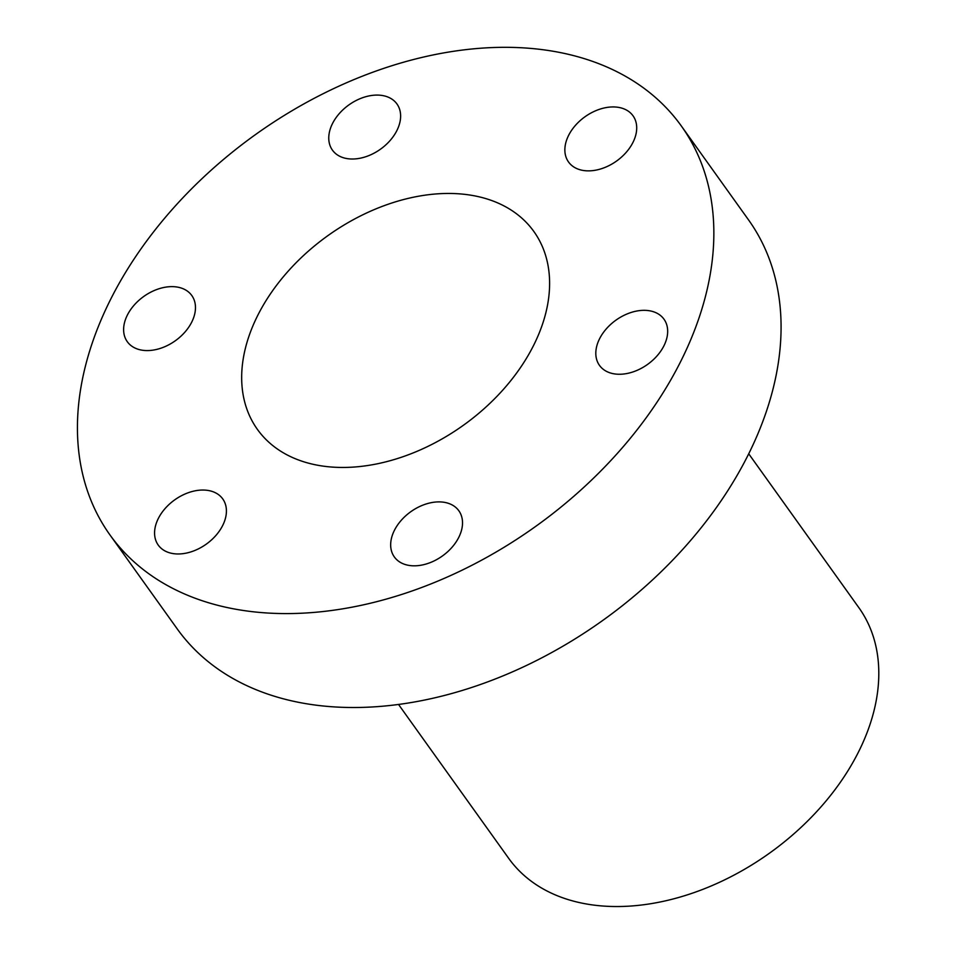 <?xml version="1.0" encoding="UTF-8"?>
<svg xmlns="http://www.w3.org/2000/svg" width="954" height="954" viewBox="0 0 954 954"><rect width="100%" height="100%" fill="white"/><g stroke="black" fill="none" stroke-linecap="round" stroke-linejoin="round"><path stroke-width="1.43" d="M378.774 95.126A39.663 27.189 144.4 0 1 396.947 103.962A39.663 27.189 144.4 0 1 390.77 139.737A39.663 27.189 144.4 0 1 350.607 158.972A39.663 27.189 144.4 0 1 332.433 150.136A39.663 27.189 144.4 0 1 338.61 114.373A39.663 27.189 144.4 0 1 378.774 95.126M614.865 106.979A39.663 27.189 144.4 0 1 633.039 115.816A39.663 27.189 144.4 0 1 626.861 151.579A39.663 27.189 144.4 0 1 586.71 170.826A39.663 27.189 144.4 0 1 568.536 161.989A39.663 27.189 144.4 0 1 574.713 126.214A39.663 27.189 144.4 0 1 614.865 106.979M645.822 310.372A39.663 27.189 144.4 0 1 663.996 319.208A39.663 27.189 144.4 0 1 657.819 354.983A39.663 27.189 144.4 0 1 617.655 374.218A39.663 27.189 144.4 0 1 599.482 365.382A39.663 27.189 144.4 0 1 605.659 329.619A39.663 27.189 144.4 0 1 645.822 310.372M440.676 501.935A39.663 27.189 144.4 0 1 458.85 510.772A39.663 27.189 144.4 0 1 452.673 546.535A39.663 27.189 144.4 0 1 412.51 565.782A39.663 27.189 144.4 0 1 394.336 556.933A39.663 27.189 144.4 0 1 400.513 521.17A39.663 27.189 144.4 0 1 440.676 501.935M204.573 490.082A39.663 27.189 144.4 0 1 222.747 498.918A39.663 27.189 144.4 0 1 216.57 534.681A39.663 27.189 144.4 0 1 176.418 553.928A39.663 27.189 144.4 0 1 158.245 545.092A39.663 27.189 144.4 0 1 164.422 509.329A39.663 27.189 144.4 0 1 204.573 490.082M173.628 286.677A39.663 27.189 144.4 0 1 191.802 295.525A39.663 27.189 144.4 0 1 185.625 331.288A39.663 27.189 144.4 0 1 145.461 350.535A39.663 27.189 144.4 0 1 127.287 341.687A39.663 27.189 144.4 0 1 133.465 305.924A39.663 27.189 144.4 0 1 173.628 286.677M109.96 534.932L177.194 628.853A351.31 240.837 -35.6 0 0 338.157 707.129A351.31 240.837 -35.6 0 0 693.82 536.685A351.31 240.837 -35.6 0 0 748.544 219.909L681.323 125.976A351.31 240.837 -35.6 0 0 520.347 47.7A351.31 240.837 -35.6 0 0 164.696 218.144A351.31 240.837 -35.6 0 0 109.96 534.932A351.31 240.837 -35.6 0 0 270.936 613.207A351.31 240.837 -35.6 0 0 626.587 442.763A351.31 240.837 -35.6 0 0 681.323 125.976M398.533 704.457L508.673 858.326A215.318 147.608 -35.6 0 0 607.328 906.3A215.318 147.608 -35.6 0 0 825.317 801.837A215.318 147.608 -35.6 0 0 858.862 607.674L748.723 453.806M335.295 467.269A169.991 116.531 -35.6 0 0 507.385 384.796A169.991 116.531 -35.6 0 0 533.87 231.512A169.991 116.531 -35.6 0 0 455.988 193.638A169.991 116.531 -35.6 0 0 283.898 276.111A169.991 116.531 -35.6 0 0 257.413 429.395A169.991 116.531 -35.6 0 0 335.295 467.269"/></g></svg>
